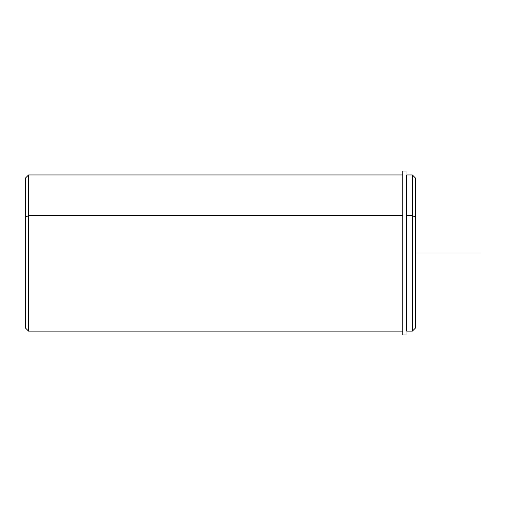 <?xml version="1.0" encoding="UTF-8"?>
<svg xmlns="http://www.w3.org/2000/svg" width="506" height="506" viewBox="0 0 506 506"><rect width="100%" height="100%" fill="white"/><g stroke="black" fill="none" stroke-linecap="round" stroke-linejoin="round"><path stroke-width="0.76" d="M406.046 216.695L406.697 216.695L406.046 216.695M415.641 318.091L415.641 217.163L412.39 215.607L412.39 174.962L412.39 215.607L406.697 215.607L412.39 215.607L412.39 331.101L406.697 331.101L406.697 215.607L406.697 328.824L406.046 328.824M406.697 215.607L406.697 174.962L412.39 174.962L415.641 178.22L415.641 327.85L412.39 331.101L412.39 215.607L415.641 217.163M402.795 331.101L28.551 331.101L25.3 327.85L25.3 217.163L28.551 215.607L28.551 331.101L28.551 215.607L402.795 215.607L28.551 215.607L28.551 174.962L28.551 215.607L25.3 217.163L25.3 318.091M25.3 217.163L25.3 178.22L28.551 174.962L402.795 174.962M406.046 171.06L406.046 334.94L402.795 334.94L402.795 171.06L406.046 171.06M402.795 177.239L402.795 334.94L406.046 334.94L406.046 171.876L406.046 177.239L406.697 177.239M415.641 253.032L480.7 253.032"/></g></svg>
